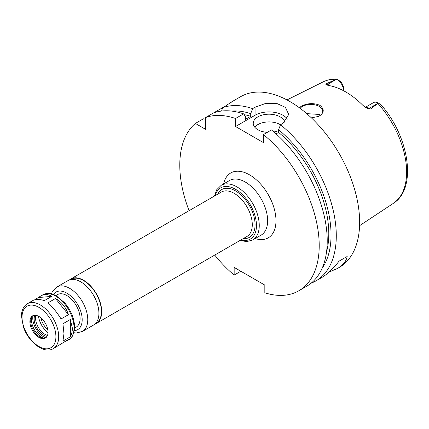 <?xml version="1.0" encoding="UTF-8"?>
<svg xmlns="http://www.w3.org/2000/svg" width="429" height="429" viewBox="0 0 429 429"><rect width="100%" height="100%" fill="white"/><g stroke="black" fill="none" stroke-linecap="round" stroke-linejoin="round"><path stroke-width="0.64" d="M53.325 348.605A25.928 14.972 -120 0 0 58.693 336.733A25.928 14.972 -120 0 0 47.372 310.644A25.928 14.972 -120 0 0 27.392 303.694C23.541 306.14 21.563 310.226 21.45 315.953L23.359 326.839C28.33 341.977 43.924 354.392 53.325 348.605L68.463 339.484L66.924 340.755L64.892 341.543M34.926 299.726L40.996 295.844C44.482 293.908 48.059 294.085 51.732 296.364L44.343 300.627C39.414 299.072 35.596 299.04 32.894 300.52L27.392 303.694M38.744 297.522L51.732 296.364M55.475 298.525C61.642 301.952 65.969 307.336 68.463 314.682L61.074 318.945C57.036 312.494 52.703 307.11 48.086 302.788L55.475 298.525L68.463 314.682M70.335 319.503L72.522 328.753L71.611 334.17L70.335 336.819L62.945 341.087L63.964 333.692L62.945 323.772L70.335 319.503L70.335 336.819M94.927 324.067A25.633 14.801 -120 0 0 96.396 323.396A25.633 14.801 -120 0 0 101.705 311.663A25.633 14.801 -120 0 0 90.519 285.864A25.633 14.801 -120 0 0 70.764 278.995A25.633 14.801 -120 0 0 69.444 279.933M95.651 323.369L96.198 323.053A25.241 14.57 -120 0 0 101.426 311.502A25.241 14.57 -120 0 0 90.412 286.1A25.241 14.57 -120 0 0 70.962 279.338L70.41 279.654M73.842 332.738L76.426 332.99L82.454 331.445L93.608 325.005A25.633 14.801 -120 0 0 98.917 313.272A25.633 14.801 -120 0 0 87.73 287.473A25.633 14.801 -120 0 0 67.975 280.609L56.821 287.049L52.477 291.484L51.394 293.86M74.587 328.019L76.217 327.08A18.731 10.816 -120 0 0 80.094 318.506A18.731 10.816 -120 0 0 71.916 299.651A18.731 10.816 -120 0 0 57.481 294.632L55.856 295.57M48.027 332.185A12.816 7.4 -120 0 0 42.433 319.289A12.816 7.4 -120 0 0 32.556 315.857A12.816 7.4 -120 0 0 32.556 330.657A12.816 7.4 -120 0 0 45.372 338.052A12.816 7.4 -120 0 0 48.027 332.185M32.979 315.642A12.816 7.4 -120 0 0 31.317 317.862A12.816 7.4 -120 0 0 33.376 330.18A12.816 7.4 -120 0 0 43.018 338.127A12.816 7.4 -120 0 0 45.769 337.795A15.283 8.821 -120 0 1 32.99 315.637M31.757 316.993A14.195 8.194 -120 0 0 43.989 338.181M34.808 315.256A13.31 7.684 -120 0 0 36.91 328.142A13.31 7.684 -120 0 0 47.018 336.4M35.897 315.336A13.31 7.684 -120 0 0 38.304 327.338A13.31 7.684 -120 0 0 47.49 335.424M38.454 316.216A16.758 9.674 -120 0 0 48.01 332.765M40.943 317.889A13.379 7.722 -120 0 0 47.807 329.772M214.714 255.083A98.59 56.923 -120 0 0 234.159 275.075L234.159 267.39L264.832 285.097L264.832 292.787A98.59 56.923 -120 0 0 298.793 290.787A98.59 56.923 -120 0 0 316.259 220.774A98.59 56.923 -120 0 0 263.438 134.583L263.438 142.616L235.553 126.517L235.553 118.484A98.59 56.923 -120 0 0 205.577 117.535L205.577 129.333L195.356 123.434A98.59 56.923 -120 0 0 189.082 210.687M299.233 107.658L301.705 106.038C307.706 103.105 313.765 102.863 319.884 105.32C324.726 109.352 324.297 113.047 318.586 116.409L311.357 117.83M318.441 116.479A11.83 6.832 0 0 0 322.672 111.24A11.83 6.832 0 0 0 319.208 106.413A11.83 6.832 0 0 0 300.144 108.328M320.399 115.272L319.208 114.441L306.73 113.637M380.239 104.199L378.351 103.11L370.479 109.025L369.251 108.317A9.62 5.556 -120 0 0 366.806 107.432A9.62 5.556 -120 0 0 365.503 107.454M338.722 80.228L336.792 79.113A9.62 5.556 -120 0 1 343.591 90.739L343.597 88.481A6.666 3.85 60 0 0 340.288 81.381L336.615 79.011C331.746 78.904 327.263 79.864 323.166 81.88L286.963 99.925M336.792 79.113L327.729 84.347L326.501 83.634L336.749 79.092M378.351 103.11L378.314 103.083A9.62 5.556 -120 0 0 373.498 102.611L365.32 107.33M326.501 83.634L326.099 84.749M329.52 85.655A9.62 5.556 -120 0 0 327.729 84.347A3.941 2.279 -60 0 1 325.901 84.615L328.389 85.468A70.983 40.98 -120 0 1 363.014 105.459L367.422 108.585L370.479 109.025M367.09 108.408L367.422 108.585A3.941 2.279 120 0 0 369.251 108.317L378.314 103.083M347.152 256.488L339.066 261.159L347.152 256.488C346.3 261.207 343.098 265.181 337.553 268.409L329.075 272.083M311.132 283.178A98.59 56.923 -120 0 0 315.867 280.925L321.659 277.584C327.236 274.34 333.038 268.86 339.066 261.159M235.553 118.484L243.575 113.851A98.59 56.923 -120 0 0 213.599 112.902L222.656 107.674L221.595 111.047M195.356 123.434L203.378 118.806L205.577 119.289M229.209 103.754L231.376 102.064M228.818 104.118C233.22 100.879 232.148 101.496 225.606 105.974L222.656 107.674A98.59 56.923 -120 0 1 252.633 108.623L255.073 107.212L265.235 103.582L276.549 103.357L285.382 107.352L288.733 114.446L282.958 123.316L280.518 124.726L278.603 129.74L278.603 132.416L276.061 133.88M213.599 112.902L205.577 117.535M240.819 271.23L234.159 275.075M243.575 113.851L245.49 116.661L245.49 119.332L250.718 116.313A90.701 52.365 -120 0 0 244.106 114.634M250.718 116.313L250.718 113.642A93.903 54.215 -120 0 0 231.547 111.079M315.867 280.925A98.59 56.923 -120 0 0 336.288 235.794A98.59 56.923 -120 0 0 280.518 124.726M337.553 268.409L339.226 267.444A98.59 56.923 -120 0 0 359.641 222.308A98.59 56.923 -120 0 0 316.607 123.096A98.59 56.923 -120 0 0 240.637 96.681L231.226 102.113M250.718 113.642L252.633 108.623M280.496 124.78A15.776 9.106 0 0 0 254.729 127.161M267.305 132.352A15.776 9.106 180 0 1 257.861 129.735A15.776 9.106 180 0 1 253.244 123.3A15.776 9.106 180 0 1 268.023 114.211A15.776 9.106 180 0 1 284.668 122.158M278.603 130.529A15.776 9.106 180 0 1 273.868 131.966M287.376 119.149A19.718 11.385 0 0 0 255.073 115.251L235.553 126.517M298.793 290.787L306.81 286.154A98.59 56.923 -120 0 0 324.276 216.146A98.59 56.923 -120 0 0 271.46 129.955L263.438 134.583M322.211 268.114A93.903 54.215 -120 0 0 278.603 129.74M326.56 251.769A90.701 52.365 -120 0 0 278.603 132.416M240.991 239.913A29.574 17.074 -120 0 0 256.467 225.531A29.574 17.074 -120 0 0 238.299 191.098A29.574 17.074 -120 0 0 215.358 195.517M243.248 238.61A27.606 15.937 -120 0 0 255.073 224.726A27.606 15.937 -120 0 0 239.484 193.645A27.606 15.937 -120 0 0 217.616 194.214M96.396 323.396L246.975 236.459A25.633 14.801 -120 0 0 252.284 224.726A25.633 14.801 -120 0 0 241.098 198.927A25.633 14.801 -120 0 0 221.343 192.063L70.764 278.995M82.454 331.445A25.633 14.801 -120 0 0 87.763 319.712A25.633 14.801 -120 0 0 76.577 293.913A25.633 14.801 -120 0 0 56.821 287.049M74.324 330.636A21.691 12.521 -120 0 0 82.186 319.712A21.691 12.521 -120 0 0 70.71 295.946A21.691 12.521 -120 0 0 53.459 294.492M74.029 327.879A25.928 14.972 -120 0 0 62.709 301.785A25.928 14.972 -120 0 0 42.728 294.841C46.772 292.728 51.303 293.055 56.317 295.822L64.79 302.917C71.058 310.489 74.33 318.543 74.608 327.075C73.863 334.427 71.879 338.653 68.661 339.752A25.928 14.972 -120 0 0 74.029 327.879M55.904 336.733A23.96 13.83 -120 0 0 30.497 305.126A23.96 13.83 -120 0 0 30.497 339.007A23.96 13.83 -120 0 0 55.904 336.733M240.074 240.444L246.777 241.613L252.724 239.972L261.089 235.14A31.548 18.216 -120 0 0 267.621 220.699A31.548 18.216 -120 0 0 253.85 188.953A31.548 18.216 -120 0 0 229.542 180.496L221.176 185.328L216.779 189.656L214.441 196.048M255.169 238.562A37.462 21.632 -120 0 0 275.986 220.699A37.462 21.632 -120 0 0 252.349 176.641A37.462 21.632 -120 0 0 223.622 183.918M252.724 239.972A31.548 18.216 -120 0 0 259.255 225.531A31.548 18.216 -120 0 0 245.485 193.779A31.548 18.216 -120 0 0 221.176 185.328M380.711 104.467C409.116 136.057 417.573 188.492 393.307 203.373A70.184 40.519 -120 0 0 406.622 171.997A70.184 40.519 -120 0 0 377.997 103.55M335.987 79.295A70.184 40.519 -120 0 0 323.166 81.88M255.073 115.251L255.073 107.212M42.728 294.841L40.996 295.844M68.661 339.752L66.924 340.755M393.307 203.373L359.577 225.697"/></g></svg>
